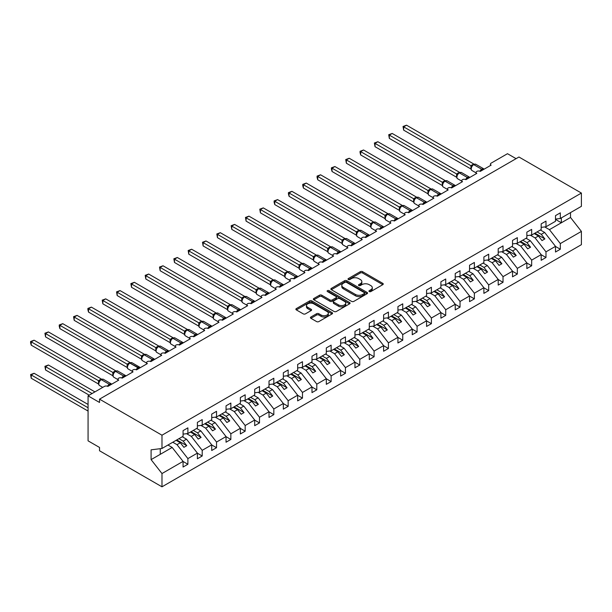 <?xml version="1.0" encoding="UTF-8"?>
<svg xmlns="http://www.w3.org/2000/svg" width="612" height="612" viewBox="0 0 612 612"><rect width="100%" height="100%" fill="white"/><g stroke="black" fill="none" stroke-linecap="round" stroke-linejoin="round"><path stroke-width="0.92" d="M369.258 291.564A1.117 0.643 0 0 0 370.834 291.564L382.783 284.664A1.591 0.918 0 0 0 383.25 284.014A1.591 0.918 0 0 0 382.783 283.364L362.541 271.674A1.591 0.918 0 0 0 360.292 271.674L348.335 278.575A1.117 0.643 0 0 0 348.014 279.026A1.117 0.643 0 0 0 348.335 279.485A1.117 0.643 0 0 0 349.911 279.485L351.456 278.59A5.087 2.938 0 0 1 358.655 278.59L360.346 279.562A5.087 2.938 0 0 1 361.837 281.642A5.087 2.938 0 0 1 360.346 283.723L358.8 284.611A1.117 0.643 0 0 0 358.471 285.07A1.117 0.643 0 0 0 358.8 285.521A1.117 0.643 0 0 0 360.376 285.521L361.922 284.634A5.087 2.938 0 0 1 369.12 284.634L370.803 285.605A5.087 2.938 0 0 1 372.295 287.686A5.087 2.938 0 0 1 370.803 289.759L369.258 290.654A1.117 0.643 0 0 0 368.937 291.105A1.117 0.643 0 0 0 369.258 291.564L369.258 290.654M310.911 317.001A1.591 0.918 0 0 0 310.445 317.651A1.591 0.918 0 0 0 310.911 318.301L316.588 321.583A1.591 0.918 0 0 0 318.837 321.583L332.109 313.918A1.591 0.918 0 0 0 332.576 313.267A1.591 0.918 0 0 0 332.109 312.617L311.868 300.928A1.591 0.918 0 0 0 309.618 300.928L296.346 308.593A1.591 0.918 0 0 0 295.879 309.244A1.591 0.918 0 0 0 296.346 309.894L303.208 313.857A1.591 0.918 0 0 0 305.457 313.857L311.133 310.575A1.591 0.918 0 0 0 311.6 309.924A1.591 0.918 0 0 0 311.133 309.274L307.729 307.308A4.253 2.456 0 0 1 306.482 305.572A4.253 2.456 0 0 1 309.114 303.307A4.253 2.456 0 0 1 313.749 303.835L327.076 311.531A4.253 2.456 0 0 1 328.323 313.267A4.253 2.456 0 0 1 325.699 315.54A4.253 2.456 0 0 1 321.063 315.004L318.837 313.727A1.591 0.918 0 0 0 316.588 313.727L310.911 317.001L310.911 318.301M555.505 219.104L560.317 218.499L581.4 206.328L581.4 193.063L518.945 157.009L99.526 399.154L99.526 402.459L88.067 395.849L104.4 386.417A2.433 1.4 0 0 1 107.834 386.417L118.72 380.136A2.433 1.4 0 0 1 118.009 379.142A2.433 1.4 0 0 1 119.508 377.841A2.433 1.4 0 0 1 122.163 378.147L125.751 375.692M581.4 193.063L161.981 435.209L99.526 399.154M351.571 301.387A1.591 0.918 0 0 0 353.82 301.387L367.093 293.722A1.591 0.918 0 0 0 367.56 293.072A1.591 0.918 0 0 0 367.093 292.421L346.851 280.732A1.591 0.918 0 0 0 344.594 280.732L331.322 288.397A1.591 0.918 0 0 0 330.863 289.048A1.591 0.918 0 0 0 331.322 289.698L351.571 301.387M327.887 291.802A1.117 0.643 0 0 1 329.019 291.962L329.019 290.639L349.605 302.519A1.591 0.918 0 0 1 350.072 303.17A1.591 0.918 0 0 1 349.605 303.82L336.332 311.485A1.591 0.918 0 0 1 334.083 311.485L313.834 299.796L319.518 296.537L319.518 295.214L313.834 298.495A1.591 0.918 0 0 0 313.367 299.146A1.591 0.918 0 0 0 313.834 299.796L313.834 298.495M319.518 296.537A1.591 0.918 0 0 1 321.767 296.537L321.767 295.214A1.591 0.918 0 0 0 319.518 295.214M321.767 295.214L329.975 299.957A1.591 0.918 0 0 0 332.224 299.957L335.996 297.784A1.591 0.918 0 0 0 336.462 297.134A1.591 0.918 0 0 0 335.996 296.483L327.443 291.549A1.117 0.643 0 0 1 327.122 291.09A1.117 0.643 0 0 1 327.803 290.501A1.117 0.643 0 0 1 329.019 290.639M161.981 435.209L161.981 448.474L183.065 436.302L183.065 430.649L187.884 427.864L187.884 433.526L183.065 434.122M490.442 165.523L490.442 164.115A2.433 1.4 180 0 0 491.153 165.11L480.267 171.398A2.433 1.4 0 0 0 477.62 171.092A2.433 1.4 0 0 0 476.121 172.385A2.433 1.4 0 0 0 476.832 173.38L465.946 179.668A2.433 1.4 0 0 0 463.299 179.362A2.433 1.4 0 0 0 461.792 180.655A2.433 1.4 0 0 0 462.511 181.649L451.618 187.938A2.433 1.4 0 0 0 448.971 187.632A2.433 1.4 0 0 0 447.471 188.924A2.433 1.4 0 0 0 448.183 189.919L437.297 196.207A2.433 1.4 0 0 0 434.65 195.901A2.433 1.4 0 0 0 433.151 197.202A2.433 1.4 0 0 0 433.862 198.189L422.976 204.477A2.433 1.4 0 0 0 420.322 204.171A2.433 1.4 0 0 0 418.822 205.471A2.433 1.4 0 0 0 419.534 206.458L408.648 212.747A2.433 1.4 0 0 0 406.001 212.44A2.433 1.4 0 0 0 404.501 213.741A2.433 1.4 0 0 0 405.213 214.728L394.327 221.016A2.433 1.4 0 0 0 391.672 220.71A2.433 1.4 0 0 0 390.173 222.011A2.433 1.4 0 0 0 390.884 222.998L379.998 229.286A2.433 1.4 0 0 0 377.352 228.98A2.433 1.4 0 0 0 375.852 230.28A2.433 1.4 0 0 0 376.564 231.275L365.678 237.555A2.433 1.4 0 0 0 363.023 237.249A2.433 1.4 0 0 0 361.524 238.55A2.433 1.4 0 0 0 362.235 239.544L351.349 245.825A2.433 1.4 0 0 0 348.702 245.519A2.433 1.4 0 0 0 347.203 246.82A2.433 1.4 0 0 0 347.914 247.814L337.028 254.095A2.433 1.4 0 0 0 334.374 253.789A2.433 1.4 0 0 0 332.874 255.089A2.433 1.4 0 0 0 333.586 256.084L322.7 262.364A2.433 1.4 0 0 0 320.053 262.066A2.433 1.4 0 0 0 318.554 263.359A2.433 1.4 0 0 0 319.265 264.353L308.379 270.634A2.433 1.4 0 0 0 305.725 270.336A2.433 1.4 0 0 0 304.225 271.629A2.433 1.4 0 0 0 304.937 272.623L294.051 278.904A2.433 1.4 0 0 0 291.404 278.605A2.433 1.4 0 0 0 289.904 279.898A2.433 1.4 0 0 0 290.616 280.893L279.73 287.173A2.433 1.4 0 0 0 277.083 286.875A2.433 1.4 0 0 0 275.576 288.168A2.433 1.4 0 0 0 276.287 289.162L265.401 295.451A2.433 1.4 0 0 0 262.755 295.145A2.433 1.4 0 0 0 261.255 296.438A2.433 1.4 0 0 0 261.967 297.432L251.081 303.72A2.433 1.4 0 0 0 248.434 303.414A2.433 1.4 0 0 0 246.927 304.707A2.433 1.4 0 0 0 247.646 305.702L236.752 311.99A2.433 1.4 0 0 0 234.105 311.684A2.433 1.4 0 0 0 232.606 312.977A2.433 1.4 0 0 0 233.317 313.971L222.431 320.26A2.433 1.4 0 0 0 219.785 319.954A2.433 1.4 0 0 0 218.285 321.246A2.433 1.4 0 0 0 218.997 322.241L208.111 328.529A2.433 1.4 0 0 0 205.456 328.223A2.433 1.4 0 0 0 203.957 329.516A2.433 1.4 0 0 0 204.668 330.511L193.782 336.799A2.433 1.4 0 0 0 191.135 336.493A2.433 1.4 0 0 0 189.636 337.793A2.433 1.4 0 0 0 190.347 338.78L179.461 345.069A2.433 1.4 0 0 0 176.807 344.763A2.433 1.4 0 0 0 175.307 346.063A2.433 1.4 0 0 0 176.019 347.05L165.133 353.338A2.433 1.4 0 0 0 162.486 353.032A2.433 1.4 0 0 0 160.987 354.333A2.433 1.4 0 0 0 161.698 355.32L150.812 361.608A2.433 1.4 0 0 0 148.158 361.302A2.433 1.4 0 0 0 146.658 362.602A2.433 1.4 0 0 0 147.37 363.589L136.484 369.877A2.433 1.4 0 0 0 133.837 369.572A2.433 1.4 0 0 0 132.337 370.872A2.433 1.4 0 0 0 133.049 371.867L122.163 378.147M187.884 433.526L197.393 428.033L197.393 422.379L202.205 419.595L202.205 425.256L197.393 425.853M202.205 425.256L211.714 419.763L211.714 414.11L216.533 411.325L216.533 416.986L211.714 417.583M216.533 416.986L226.042 411.493L226.042 405.832L230.854 403.056L230.854 408.717L226.042 409.313M230.854 408.717L240.363 403.224L240.363 397.563L245.175 394.786L245.175 400.447L240.363 401.044M245.175 400.447L254.691 394.954L254.691 389.293L259.503 386.516L259.503 392.177L254.691 392.774M259.503 392.177L269.012 386.685L269.012 381.024L273.824 378.247L273.824 383.908L269.012 384.504M273.824 383.908L283.341 378.415L283.341 372.754L288.153 369.977L288.153 375.63L283.341 376.235M288.153 375.63L297.662 370.145L297.662 364.484L302.473 361.707L302.473 367.361L297.662 367.965M302.473 367.361L311.99 361.876L311.99 356.215L316.802 353.438L316.802 359.091L311.99 359.695M316.802 359.091L326.311 353.606L326.311 347.945L331.123 345.168L331.123 350.821L326.311 351.426M331.123 350.821L340.639 345.329L340.639 339.675L345.451 336.898L345.451 342.552L340.639 343.156M345.451 342.552L354.96 337.059L354.96 331.406L359.772 328.629L359.772 334.282L354.96 334.886M359.772 334.282L369.288 328.789L369.288 323.136L374.1 320.359L374.1 326.012L369.288 326.617M374.1 326.012L383.609 320.52L383.609 314.866L388.421 312.089L388.421 317.743L383.609 318.339M388.421 317.743L397.93 312.25L397.93 306.597L402.75 303.82L402.75 309.473L397.93 310.07M402.75 309.473L412.258 303.98L412.258 298.327L417.07 295.55L417.07 301.203L412.258 301.8M417.07 301.203L426.579 295.711L426.579 290.057L431.399 287.273L431.399 292.934L426.579 293.531M431.399 292.934L440.908 287.441L440.908 281.788L445.72 279.003L445.72 284.664L440.908 285.261M445.72 284.664L455.229 279.171L455.229 273.518L460.04 270.733L460.04 276.394L455.229 276.991M460.04 276.394L469.557 270.902L469.557 265.248L474.369 262.464L474.369 268.125L469.557 268.722M474.369 268.125L483.878 262.632L483.878 256.971L488.69 254.194L488.69 259.855L483.878 260.452M488.69 259.855L498.206 254.363L498.206 248.702L503.018 245.925L503.018 251.586L498.206 252.182M503.018 251.586L512.527 246.093L512.527 240.432L517.339 237.655L517.339 243.316L512.527 243.913M517.339 243.316L526.856 237.823L526.856 232.162L531.667 229.385L531.667 235.039L526.856 235.643M531.667 235.039L541.176 229.554L541.176 223.893L545.988 221.116L545.988 226.769L541.176 227.373M183.065 461.479L187.884 464.256L187.884 458.602L197.393 453.109L186.507 439.179L182.292 436.754M172.783 442.239L176.998 444.672L187.884 458.602M197.393 453.209L202.205 455.986L202.205 450.333L211.714 444.84L200.828 430.909L196.62 428.477M186.606 433.686L191.319 436.402L202.205 450.333M211.714 444.939L216.533 447.716L216.533 442.063L226.042 436.57L215.156 422.64L210.941 420.207M200.935 425.417L205.64 428.132L216.533 442.063M226.042 436.67L230.854 439.447L230.854 433.793L240.363 428.301L229.477 414.37L225.27 411.937M215.256 417.147L219.968 419.863L230.854 433.793M240.363 428.4L245.175 431.177L245.175 425.516L254.691 420.031L243.805 406.1L239.59 403.668M229.584 408.87L234.289 411.593L245.175 425.516M254.691 420.13L259.503 422.907L259.503 417.246L269.012 411.761L258.126 397.831L253.919 395.398M243.905 400.6L248.617 403.323L259.503 417.246M269.012 411.861L273.824 414.638L273.824 408.977L283.341 403.492L272.455 389.561L268.24 387.128M258.233 392.33L262.938 395.054L273.824 408.977M283.341 403.591L288.153 406.368L288.153 400.707L297.662 395.214L286.776 381.291L282.568 378.859M272.554 384.061L277.267 386.784L288.153 400.707M297.662 395.314L302.473 398.098L302.473 392.437L311.99 386.945L301.104 373.022L296.889 370.589M286.875 375.791L291.587 378.514L302.473 392.437M311.99 387.044L316.802 389.829L316.802 384.168L326.311 378.675L315.425 364.752L311.217 362.319M301.203 367.521L305.916 370.245L316.802 384.168M326.311 378.774L331.123 381.559L331.123 375.898L340.639 370.405L329.753 356.482L325.538 354.05M315.524 359.252L320.237 361.975L331.123 375.898M340.639 370.505L345.451 373.289L345.451 367.628L354.96 362.136L344.074 348.213L339.859 345.78M329.853 350.982L334.565 353.705L345.451 367.628M354.96 362.235L359.772 365.012L359.772 359.359L369.288 353.866L358.395 339.943L354.187 337.51M344.173 342.712L348.886 345.428L359.772 359.359M369.288 353.966L374.1 356.742L374.1 351.089L383.609 345.596L372.723 331.673L368.508 329.241M358.502 334.443L363.214 337.158L374.1 351.089M383.609 345.696L388.421 348.473L388.421 342.819L397.93 337.327L387.044 323.404L382.837 320.971M372.823 326.173L377.535 328.889L388.421 342.819M397.93 337.426L402.75 340.203L402.75 334.55L412.258 329.057L401.373 315.126L397.157 312.701M387.151 317.903L391.864 320.619L402.75 334.55M412.258 329.157L417.07 331.933L417.07 326.28L426.579 320.787L415.693 306.857L411.486 304.432M401.472 309.634L406.184 312.35L417.07 326.28M426.579 320.887L431.399 323.664L431.399 318.01L440.908 312.518L430.022 298.587L425.807 296.162M415.8 301.364L420.505 304.08L431.399 318.01M440.908 312.617L445.72 315.394L445.72 309.741L455.229 304.248L444.343 290.317L440.135 287.885M430.121 293.094L434.834 295.81L445.72 309.741M455.229 304.348L460.04 307.125L460.04 301.471L469.557 295.978L458.671 282.048L454.456 279.615M444.45 284.825L449.154 287.541L460.04 301.471M469.557 296.078L474.369 298.855L474.369 293.202L483.878 287.709L472.992 273.778L468.784 271.346M458.771 276.555L463.483 279.271L474.369 293.202M483.878 287.808L488.69 290.585L488.69 284.924L498.206 279.439L487.32 265.509L483.105 263.076M473.099 268.278L477.804 271.001L488.69 284.924M498.206 279.539L503.018 282.316L503.018 276.655L512.527 271.17L501.641 257.239L497.434 254.806M487.42 260.008L492.132 262.732L503.018 276.655M512.527 271.269L517.339 274.046L517.339 268.385L526.856 262.9L515.97 248.969L511.754 246.537M501.741 251.739L506.453 254.462L517.339 268.385M526.856 262.999L531.667 265.776L531.667 260.115L541.176 254.623L530.29 240.7L526.083 238.267M516.069 243.469L520.781 246.192L531.667 260.115M541.176 254.722L545.988 257.507L545.988 251.846L555.505 246.353L555.505 252.014L560.317 249.237L560.317 243.576L581.4 231.405L581.4 244.67L161.981 486.815L99.526 450.761L99.526 447.448L88.067 440.839L88.067 395.849M530.39 235.199L535.102 237.923L545.988 251.846M560.317 218.499L560.317 212.846L555.505 215.623L555.505 221.284L545.988 226.769M555.505 246.452L560.317 249.237M544.718 226.93L549.431 229.653L560.317 243.576M516.084 158.661L507.486 153.696L491.153 163.129A2.433 1.4 180 0 0 490.442 164.115M161.981 448.474L151.095 449.835L151.095 459.627L172.179 447.448L167.971 445.023M172.179 447.448L183.065 461.379L183.065 467.033L187.884 464.256M202.205 455.986L197.393 458.763L197.393 453.109M216.533 447.716L211.714 450.493L211.714 444.84M230.854 439.447L226.042 442.224L226.042 436.57M245.175 431.177L240.363 433.954L240.363 428.301M259.503 422.907L254.691 425.684L254.691 420.031M273.824 414.638L269.012 417.415L269.012 411.761M288.153 406.368L283.341 409.145L283.341 403.492M302.473 398.098L297.662 400.875L297.662 395.214M316.802 389.829L311.99 392.606L311.99 386.945M331.123 381.559L326.311 384.336L326.311 378.675M345.451 373.289L340.639 376.066L340.639 370.405M359.772 365.012L354.96 367.797L354.96 362.136M374.1 356.742L369.288 359.527L369.288 353.866M388.421 348.473L383.609 351.257L383.609 345.596M402.75 340.203L397.93 342.988L397.93 337.327M417.07 331.933L412.258 334.71L412.258 329.057M431.399 323.664L426.579 326.441L426.579 320.787M445.72 315.394L440.908 318.171L440.908 312.518M460.04 307.125L455.229 309.901L455.229 304.248M474.369 298.855L469.557 301.632L469.557 295.978M488.69 290.585L483.878 293.362L483.878 287.709M503.018 282.316L498.206 285.093L498.206 279.439M517.339 274.046L512.527 276.823L512.527 271.17M531.667 265.776L526.856 268.553L526.856 262.9M545.988 257.507L541.176 260.284L541.176 254.623M151.095 459.627L161.981 473.55L183.065 461.379M161.981 473.55L161.981 486.815M176.998 444.672L180.318 442.751L183.898 447.334L186.767 445.681L183.179 441.099L186.507 439.179M176.103 440.326L180.318 442.751M178.972 438.666L183.179 441.099M191.319 436.402L194.639 434.482L198.227 439.064L201.088 437.412L197.508 432.829L200.828 430.909M190.431 432.049L194.639 434.482M193.293 430.397L197.508 432.829M205.64 428.132L208.967 426.212L212.548 430.794L215.416 429.142L211.828 424.56L215.156 422.64M204.752 423.779L208.967 426.212M207.621 422.127L211.828 424.56M219.968 419.863L223.288 417.942L226.876 422.525L229.737 420.872L226.157 416.29L229.477 414.37M219.081 415.51L223.288 417.942M221.942 413.857L226.157 416.29M234.289 411.593L237.617 409.673L241.197 414.255L244.058 412.603L240.478 408.02L243.805 406.1M233.402 407.24L237.617 409.673M236.27 405.588L240.478 408.02M248.617 403.323L251.937 401.403L255.518 405.986L258.386 404.333L254.806 399.751L258.126 397.831M247.73 398.97L251.937 401.403M250.591 397.318L254.806 399.751M262.938 395.054L266.266 393.133L269.846 397.716L272.707 396.063L269.127 391.481L272.455 389.561M262.051 390.701L266.266 393.133M264.92 389.048L269.127 391.481M277.267 386.784L280.587 384.864L284.167 389.446L287.036 387.794L283.455 383.211L286.776 381.291M276.379 382.431L280.587 384.864M279.24 380.779L283.455 383.211M291.587 378.514L294.915 376.594L298.495 381.177L301.356 379.524L297.776 374.942L301.104 373.022M290.7 374.162L294.915 376.594M293.569 372.509L297.776 374.942M305.916 370.245L309.236 368.325L312.816 372.907L315.685 371.255L312.105 366.672L315.425 364.752M305.028 365.892L309.236 368.325M307.89 364.239L312.105 366.672M320.237 361.975L323.564 360.055L327.145 364.637L330.006 362.985L326.425 358.403L329.753 356.482M319.349 357.622L323.564 360.055M322.218 355.97L326.425 358.403M334.565 353.705L337.885 351.785L341.465 356.368L344.334 354.708L340.754 350.133L344.074 348.213M333.678 349.353L337.885 351.785M336.539 347.7L340.754 350.133M348.886 345.428L352.214 343.516L355.794 348.098L358.655 346.438L355.075 341.856L358.395 339.943M347.998 341.083L352.214 343.516M350.86 339.43L355.075 341.856M363.214 337.158L366.534 335.246L370.115 339.828L372.983 338.168L369.396 333.586L372.723 331.673M362.319 332.813L366.534 335.246M365.188 331.161L369.396 333.586M377.535 328.889L380.855 326.976L384.443 331.559L387.304 329.899L383.724 325.316L387.044 323.404M376.648 324.544L380.855 326.976M379.509 322.891L383.724 325.316M391.864 320.619L395.184 318.707L398.764 323.281L401.633 321.629L398.045 317.047L401.373 315.126M390.969 316.274L395.184 318.707M393.837 314.614L398.045 317.047M406.184 312.35L409.504 310.429L413.092 315.012L415.953 313.359L412.373 308.777L415.693 306.857M405.297 308.004L409.504 310.429M408.158 306.344L412.373 308.777M420.505 304.08L423.833 302.16L427.413 306.742L430.282 305.09L426.694 300.507L430.022 298.587M419.618 299.735L423.833 302.16M422.487 298.075L426.694 300.507M434.834 295.81L438.154 293.89L441.742 298.472L444.603 296.82L441.022 292.238L444.343 290.317M433.946 291.457L438.154 293.89M436.807 289.805L441.022 292.238M449.154 287.541L452.482 285.62L456.062 290.203L458.923 288.55L455.343 283.968L458.671 282.048M448.267 283.188L452.482 285.62M451.136 281.535L455.343 283.968M463.483 279.271L466.803 277.351L470.383 281.933L473.252 280.281L469.672 275.698L472.992 273.778M462.596 274.918L466.803 277.351M465.457 273.266L469.672 275.698M477.804 271.001L481.131 269.081L484.712 273.663L487.573 272.011L483.993 267.429L487.32 265.509M476.916 266.648L481.131 269.081M479.785 264.996L483.993 267.429M492.132 262.732L495.452 260.811L499.032 265.394L501.901 263.741L498.321 259.159L501.641 257.239M491.245 258.379L495.452 260.811M494.106 256.726L498.321 259.159M506.453 254.462L509.781 252.542L513.361 257.124L516.222 255.472L512.642 250.889L515.97 248.969M505.566 250.109L509.781 252.542M508.434 248.457L512.642 250.889M520.781 246.192L524.101 244.272L527.682 248.855L530.55 247.202L526.97 242.62L530.29 240.7M519.894 241.839L524.101 244.272M522.755 240.187L526.97 242.62M535.102 237.923L538.43 236.002L542.01 240.585L544.871 238.932L541.291 234.35L544.619 232.43L555.505 246.353M534.215 233.57L538.43 236.002M537.084 231.917L541.291 234.35M544.619 232.43L540.404 229.997M549.431 229.653L570.514 217.474L581.4 231.405M555.505 219.394L561.349 222.768L561.349 217.91M570.514 212.616L570.514 217.474M160.26 454.334L160.26 448.688M534.903 233.172L544.871 238.932M520.575 241.442L530.55 247.202M506.254 249.711L516.222 255.472M491.933 257.981L501.901 263.741M477.605 266.251L487.573 272.011M463.284 274.52L473.252 280.281M448.956 282.798L458.923 288.55M434.635 291.067L444.603 296.82M420.306 299.337L430.282 305.09M405.986 307.607L415.953 313.359M391.657 315.876L401.633 321.629M377.336 324.146L387.304 329.899M363.008 332.415L372.983 338.168M348.687 340.685L358.655 346.438M334.359 348.955L344.334 354.708M320.038 357.224L330.006 362.985M305.709 365.494L315.685 371.255M291.388 373.764L301.356 379.524M277.068 382.033L287.036 387.794M262.739 390.303L272.707 396.063M248.418 398.573L258.386 404.333M234.09 406.842L244.058 412.603M219.769 415.112L229.737 420.872M205.441 423.389L215.416 429.142M191.12 431.659L201.088 437.412M176.791 439.929L186.767 445.681M369.702 291.717L370.803 291.082A5.087 2.938 0 0 0 372.295 289.009L372.295 287.686M361.837 281.642L361.837 282.966A5.087 2.938 0 0 1 360.346 285.047L359.244 285.682M382.783 283.364L382.783 284.664L362.541 272.998A1.591 0.918 0 0 0 360.292 272.998L348.786 279.638M367.093 292.421L367.093 293.722L346.851 282.055A1.591 0.918 0 0 0 344.594 282.055L331.344 289.705M364.285 293.531A1.117 0.643 0 0 0 364.607 293.072A1.117 0.643 0 0 0 364.285 292.62L346.507 282.354A1.117 0.643 0 0 0 344.938 282.354L343.301 283.302A5.087 2.938 0 0 0 341.81 285.376A5.087 2.938 0 0 0 343.301 287.456L355.45 294.471A5.087 2.938 0 0 0 362.648 294.471L364.285 293.531L364.285 294.854A1.117 0.643 0 0 0 364.607 294.395L364.607 293.072M341.81 285.376L341.81 286.699A5.087 2.938 0 0 0 343.301 288.78L343.301 287.456M364.285 294.854L362.648 295.795A5.087 2.938 0 0 1 355.45 295.795L343.301 288.78M321.767 296.537L329.975 301.28A1.591 0.918 0 0 0 332.224 301.28L335.996 299.107A1.591 0.918 0 0 0 336.462 298.457L336.462 297.134M329.019 291.962L349.582 303.835M338.497 304.875A4.253 2.456 0 0 0 343.133 305.411A4.253 2.456 0 0 0 345.757 303.139A4.253 2.456 0 0 0 344.51 301.402L339.821 298.687A1.591 0.918 0 0 0 337.564 298.687L333.8 300.867A1.591 0.918 0 0 0 333.333 301.517A1.591 0.918 0 0 0 333.8 302.167L338.497 304.875L338.497 306.199A4.253 2.456 0 0 0 343.133 306.734A4.253 2.456 0 0 0 345.757 304.462L345.757 303.139M333.333 301.517L333.333 302.841A1.591 0.918 0 0 0 333.8 303.491L333.8 302.167M338.497 306.199L333.8 303.491M328.323 313.267L328.323 314.591A4.253 2.456 0 0 1 325.699 316.863A4.253 2.456 0 0 1 321.063 316.327L318.837 315.05A1.591 0.918 0 0 0 316.588 315.05L310.934 318.317M306.482 305.572L306.482 306.895A4.253 2.456 0 0 0 307.729 308.632L307.729 307.308M311.133 309.274L311.133 310.575L307.729 308.632M332.094 313.933L311.868 302.252A1.591 0.918 0 0 0 309.618 302.252L296.361 309.901L296.346 308.593M403.66 163.228L442.3 185.535M480.29 171.383L483.863 168.935M403.66 130.142L403.033 126.47L403.66 126.837L406.529 125.185L473.833 164.039L470.965 165.699L403.66 126.837L403.66 130.142L470.919 168.973L470.919 165.668M473.535 164.506A0.811 0.467 -120 0 1 473.65 164.391L475.792 164.261A3.481 2.012 120 0 0 474.055 164.429A0.811 0.467 -120 0 0 473.65 164.391L473.306 164.59A0.811 0.467 60 0 0 473.191 164.705L471.355 166.946A1.782 1.293 18 0 0 470.911 165.691M471.921 166.311L470.965 165.699M403.033 126.47L406.529 125.185M389.339 171.498L427.979 193.805L427.941 190.477L430.863 188.848L363.559 149.994L360.69 151.646L427.941 190.477A1.782 1.293 18 0 1 428.377 191.763L428.951 191.12L427.995 190.508M375.018 179.767L413.651 202.075M360.69 188.037L399.33 210.344L399.299 207.017L402.214 205.387L334.909 166.533L332.041 168.185L399.299 207.017M346.369 196.307L385.002 218.614L384.971 215.286L387.886 213.665L320.581 174.803L317.72 176.455L384.971 215.286M465.969 179.653L469.542 177.205M389.339 138.411L388.712 134.739L389.339 135.107L392.2 133.454L459.513 172.309L456.644 173.969L389.339 135.107L389.339 138.411L456.59 177.243L456.59 173.938M459.214 172.775A0.811 0.467 -120 0 1 459.321 172.66L461.471 172.53A3.481 2.012 120 0 0 459.727 172.699A0.811 0.467 -120 0 0 459.321 172.66L458.977 172.859A0.811 0.467 60 0 0 458.87 172.974L457.026 175.216A1.782 1.293 18 0 0 456.583 173.961M457.6 174.581L456.644 173.969M388.712 134.739L392.2 133.454M451.641 187.922L455.213 185.474M375.018 146.681L374.383 143.017L375.018 143.376L377.879 141.724L445.184 180.578L442.323 182.238L375.018 143.376L375.018 146.681L442.269 185.513L442.269 182.208M444.886 181.045A0.811 0.467 -120 0 1 445.001 180.93L447.15 180.8A3.481 2.012 120 0 0 445.406 180.976A0.811 0.467 -120 0 0 445.001 180.93L444.656 181.129A0.811 0.467 60 0 0 444.549 181.244L442.706 183.485A1.782 1.293 18 0 0 442.262 182.231M443.272 182.85L442.323 182.238M374.383 143.017L377.879 141.724M437.32 196.192L440.892 193.752M360.69 154.958L360.063 152.602L360.063 151.286L360.69 151.646L360.69 154.958L427.941 193.782M430.565 189.315A0.811 0.467 -120 0 1 430.672 189.2L432.822 189.07A3.481 2.012 120 0 0 431.077 189.246A0.811 0.467 -120 0 0 430.672 189.2L430.328 189.399A0.811 0.467 60 0 0 430.221 189.513L428.951 191.12M360.063 151.286L363.559 149.994M422.991 204.462L426.564 202.021M346.369 163.228L345.734 159.556L346.369 159.916L349.23 158.263L416.535 197.118L413.674 198.778L346.369 159.916L346.369 163.228L413.62 202.052L413.62 198.747M416.244 197.584A0.811 0.467 -120 0 1 416.351 197.469L418.501 197.339A3.481 2.012 120 0 0 416.757 197.515A0.811 0.467 -120 0 0 416.351 197.469L416.007 197.668A0.811 0.467 60 0 0 415.9 197.783L414.056 200.025C413.483 201.815 413.681 202.993 414.668 203.574L418.822 205.969M414.622 199.39L413.674 198.778M345.734 159.556L349.23 158.263M332.041 204.576L370.681 226.884L370.65 223.556L373.565 221.934L306.26 183.072L303.391 184.725L370.65 223.556A1.782 1.293 18 0 1 371.079 224.841M408.671 212.731L412.243 210.291M332.041 171.498L331.413 169.142L331.413 167.826L332.041 168.185L332.041 171.498L399.299 210.321M401.916 205.854A0.811 0.467 -120 0 1 402.023 205.739L404.172 205.609A3.481 2.012 120 0 0 402.428 205.785A0.811 0.467 -120 0 0 402.023 205.739L401.686 205.938A0.811 0.467 60 0 0 401.571 206.053L399.735 208.294C399.154 210.084 399.361 211.262 400.347 211.844L404.501 214.238M400.302 207.659L399.345 207.047M331.413 167.826L334.909 166.533M317.72 212.846L356.36 235.153L356.322 231.826L359.244 230.204L291.932 191.342L289.071 192.994L356.322 231.826M394.342 221.001L397.915 218.56M317.72 179.767L317.085 177.419L317.085 176.095L317.72 176.455L317.72 179.767L385.024 218.622M387.595 214.131A0.811 0.467 -120 0 1 387.702 214.016L389.852 213.879A3.481 2.012 120 0 0 388.107 214.055A0.811 0.467 -120 0 0 387.702 214.016L387.358 214.208A0.811 0.467 60 0 0 387.251 214.322L385.407 216.564A1.782 1.293 18 0 0 384.963 215.309M385.973 215.929L385.024 215.317M317.085 176.095L320.581 174.803M303.391 221.116L342.032 243.423L342.001 240.095L344.916 238.473L277.611 199.611L274.742 201.264L342.001 240.095M380.021 229.278L383.594 226.83M303.391 188.037L302.764 185.688L302.764 184.365L303.391 184.725L303.391 188.037L370.65 226.861M373.266 222.401A0.811 0.467 -120 0 1 373.381 222.286L375.523 222.148A3.481 2.012 120 0 0 373.779 222.324A0.811 0.467 -120 0 0 373.381 222.286L373.037 222.485A0.811 0.467 60 0 0 372.922 222.6L371.086 224.833C370.505 226.624 370.711 227.809 371.698 228.383L375.852 230.785M371.652 224.199L370.696 223.587M302.764 184.365L306.26 183.072M289.071 229.385L327.711 251.693M365.693 237.548L369.265 235.1M289.071 196.307L288.436 193.958L288.436 192.635L289.071 192.994L289.071 196.307L356.322 235.13M358.946 230.67A0.811 0.467 -120 0 1 359.053 230.556L361.202 230.418A3.481 2.012 120 0 0 359.458 230.594A0.811 0.467 -120 0 0 359.053 230.556L358.709 230.755A0.811 0.467 60 0 0 358.601 230.869L356.758 233.103A1.782 1.293 18 0 0 356.314 231.849M357.324 232.468L356.375 231.856M288.436 192.635L291.932 191.342M274.742 237.655L313.382 259.962M351.372 245.817L354.945 243.369M274.742 204.576L274.115 202.228L274.115 200.904L274.742 201.264L274.742 204.576L342.001 243.408M344.617 238.94A0.811 0.467 -120 0 1 344.732 238.825L346.874 238.688A3.481 2.012 120 0 0 345.137 238.864A0.811 0.467 -120 0 0 344.732 238.825L344.388 239.024A0.811 0.467 60 0 0 344.273 239.139L342.437 241.373C341.856 243.163 342.062 244.349 343.049 244.922L347.203 247.325M343.003 240.745L342.047 240.126M274.115 200.904L277.611 199.611M260.421 245.925L299.023 268.217L299.023 264.904L301.945 263.282L234.633 224.42L231.772 226.08L299.023 264.904M337.044 254.087L340.616 251.639M260.421 212.846L259.786 209.174L260.421 209.533L263.282 207.881L330.595 246.743L327.726 248.395L260.421 209.533L260.421 212.846L327.672 251.677L327.672 248.365M330.296 247.21A0.811 0.467 -120 0 1 330.404 247.095L332.553 246.957A3.481 2.012 120 0 0 330.809 247.133A0.811 0.467 -120 0 0 330.404 247.095L330.059 247.294A0.811 0.467 60 0 0 329.952 247.409L328.108 249.642A1.782 1.293 18 0 0 327.665 248.388M328.675 249.015L327.726 248.395M259.786 209.174L263.282 207.881M246.093 254.194L284.733 276.502L284.702 273.174L287.617 271.552L220.312 232.69L217.444 234.35L284.702 273.174A1.782 1.293 18 0 1 285.131 274.467M322.723 262.357L326.295 259.909M246.093 221.116L245.466 217.444L246.093 217.811L248.962 216.151L316.266 255.013L313.398 256.665L246.093 217.811L246.093 221.116L313.352 259.947L313.352 256.635M315.968 255.479A0.811 0.467 -120 0 1 316.083 255.365L318.225 255.227A3.481 2.012 120 0 0 316.488 255.403A0.811 0.467 -120 0 0 316.083 255.365L315.738 255.564A0.811 0.467 60 0 0 315.624 255.678L313.788 257.912C313.206 259.702 313.413 260.888 314.4 261.462L318.554 263.864M314.354 257.285L313.398 256.665M245.466 217.444L248.962 216.151M231.772 262.464L270.374 284.756L270.374 281.443L273.296 279.822L205.984 240.967L203.123 242.62L270.374 281.443M308.394 270.626L311.967 268.178M231.772 229.385L231.145 225.713L231.772 226.08L231.772 229.385L299.023 268.217M301.647 263.749A0.811 0.467 -120 0 1 301.754 263.634L303.904 263.504A3.481 2.012 120 0 0 302.16 263.673A0.811 0.467 -120 0 0 301.754 263.634L301.41 263.833A0.811 0.467 60 0 0 301.303 263.948L299.459 266.182A1.782 1.293 18 0 0 299.016 264.927M300.025 265.554L299.077 264.935M231.145 225.713L234.633 224.42M217.444 270.733L256.084 293.049M294.074 278.896L297.646 276.448M217.444 237.655L216.816 233.983L217.444 234.35L217.444 237.655L284.702 276.486A1.782 0.673 -13.3 0 1 284.817 276.486M287.319 272.019A0.811 0.467 -120 0 1 287.433 271.904L289.575 271.774A3.481 2.012 120 0 0 287.839 271.942A0.811 0.467 -120 0 0 287.433 271.904L287.089 272.103A0.811 0.467 60 0 0 286.974 272.218L285.138 274.451C284.557 276.242 284.764 277.427 285.75 278.001L289.904 280.403M285.705 273.824L284.748 273.204M216.816 233.983L220.312 232.69M203.123 279.003L241.763 301.318L241.725 297.99L244.647 296.361L177.335 257.507L174.474 259.159L241.725 297.99M279.745 287.166L283.325 284.718M203.123 245.925L202.495 242.253L203.123 242.62L203.123 245.925L270.374 284.756M272.998 280.288A0.811 0.467 -120 0 1 273.105 280.174L275.255 280.044A3.481 2.012 120 0 0 273.51 280.212A0.811 0.467 -120 0 0 273.105 280.174L272.761 280.373A0.811 0.467 60 0 0 272.654 280.487L270.81 282.721C270.236 284.511 270.443 285.697 271.43 286.271L275.576 288.673M271.376 282.094L270.428 281.474M202.495 242.253L205.984 240.967M188.794 287.28L227.435 309.588M265.424 295.435L268.997 292.987M188.794 254.194L188.167 250.522L188.794 250.889L191.663 249.237L258.968 288.091L256.099 289.744L188.794 250.889L188.794 254.194L256.053 293.026L256.053 289.713M258.669 288.558A0.811 0.467 -120 0 1 258.784 288.443L260.926 288.313A3.481 2.012 120 0 0 259.19 288.482A0.811 0.467 -120 0 0 258.784 288.443L258.44 288.642A0.811 0.467 60 0 0 258.325 288.757L256.489 290.991C255.908 292.781 256.114 293.967 257.101 294.548L261.255 296.942M257.055 290.363L256.099 289.744M188.167 250.522L191.663 249.237M174.474 295.55L213.114 317.858L213.075 314.53L215.998 312.9L148.693 274.046L145.824 275.698L213.075 314.53M160.153 303.82L198.785 326.127M145.824 312.089L184.464 334.397M131.504 320.359L170.136 342.666M117.175 328.629L155.815 350.936L155.785 347.608L158.699 345.979L91.395 307.125L88.526 308.777L155.785 347.608A1.782 1.293 18 0 1 156.213 348.894L156.787 348.251L155.831 347.639M102.854 336.898L141.494 359.206M88.526 345.168L127.166 367.475L127.135 364.148L130.05 362.526L62.745 323.664L59.877 325.316L127.135 364.148M74.205 353.438L112.845 375.745M59.877 361.707L98.517 384.015L98.486 380.687L101.401 379.065L34.096 340.203L31.227 341.856L98.486 380.687A1.782 1.293 18 0 1 98.915 381.98L99.488 381.337L98.532 380.718M251.104 303.705L254.676 301.257M174.474 262.464L173.846 258.792L174.474 259.159L174.474 262.464L241.725 301.295M244.349 296.828A0.811 0.467 -120 0 1 244.456 296.713L246.605 296.583A3.481 2.012 120 0 0 244.861 296.751A0.811 0.467 -120 0 0 244.456 296.713L244.112 296.912A0.811 0.467 60 0 0 244.004 297.027L242.161 299.26A1.782 1.293 18 0 0 241.717 298.006M242.735 298.633L241.778 298.013M173.846 258.792L177.335 257.507M236.775 311.975L240.348 309.527M160.153 270.733L159.518 267.062L160.153 267.429L163.014 265.776L230.319 304.631L227.457 306.291L160.153 267.429L160.153 270.733L227.404 309.565L227.396 306.283A1.782 1.293 18 0 1 227.832 307.545M230.02 305.097A0.811 0.467 -120 0 1 230.135 304.983L232.285 304.853A3.481 2.012 120 0 0 230.54 305.021A0.811 0.467 -120 0 0 230.135 304.983L229.791 305.181A0.811 0.467 60 0 0 229.684 305.296L227.84 307.538C227.259 309.32 227.465 310.506 228.452 311.087L232.606 313.482M228.406 306.903L227.457 306.291M159.518 267.062L163.014 265.776M222.454 320.244L226.027 317.796M145.824 279.003L145.197 275.331L145.824 275.698L145.824 279.003L213.075 317.835A1.782 0.673 -13.3 0 1 213.198 317.835M215.699 313.367A0.811 0.467 -120 0 1 215.807 313.252L217.956 313.122A3.481 2.012 120 0 0 216.212 313.29A0.811 0.467 -120 0 0 215.807 313.252L215.462 313.451A0.811 0.467 60 0 0 215.355 313.566L213.512 315.807C212.938 317.59 213.144 318.776 214.131 319.357L218.285 321.751M214.085 315.172L213.129 314.56M145.197 275.331L148.693 274.046M208.126 328.514L211.698 326.066M131.504 287.273L130.869 283.608L131.504 283.968L134.365 282.316L201.669 321.17L198.808 322.83L131.504 283.968L131.504 287.273L198.755 326.104L198.755 322.799M201.379 321.637A0.811 0.467 -120 0 1 201.486 321.522L203.635 321.392A3.481 2.012 120 0 0 201.891 321.568A0.811 0.467 -120 0 0 201.486 321.522L201.141 321.721A0.811 0.467 60 0 0 201.034 321.836L199.191 324.077C198.617 325.867 198.816 327.045 199.803 327.627L203.957 330.021M199.757 323.442L198.808 322.83M130.869 283.608L134.365 282.316M193.805 336.784L197.378 334.343M117.175 295.55L116.548 291.878L117.175 292.238L120.044 290.585L187.349 329.44L184.48 331.1L117.175 292.238L117.175 295.55L184.434 334.374L184.434 331.069M187.05 329.906A0.811 0.467 -120 0 1 187.157 329.792L189.307 329.661A3.481 2.012 120 0 0 187.563 329.837A0.811 0.467 -120 0 0 187.157 329.792L186.821 329.99A0.811 0.467 60 0 0 186.706 330.105L184.87 332.347A1.782 1.293 18 0 0 184.426 331.092M185.436 331.712L184.48 331.1M116.548 291.878L120.044 290.585M179.477 345.053L183.049 342.613M102.854 303.82L102.219 300.148L102.854 300.507L105.715 298.855L173.02 337.709L170.159 339.369L102.854 300.507L102.854 303.82L170.105 342.643L170.098 339.362A1.782 1.293 18 0 1 170.534 340.624M172.729 338.176A0.811 0.467 -120 0 1 172.836 338.061L174.986 337.931A3.481 2.012 120 0 0 173.242 338.107A0.811 0.467 -120 0 0 172.836 338.061L172.492 338.26A0.811 0.467 60 0 0 172.385 338.375L170.541 340.616C169.968 342.406 170.167 343.584 171.153 344.166L175.307 346.56M171.108 339.981L170.159 339.369M102.219 300.148L105.715 298.855M165.156 353.323L168.728 350.883M88.526 312.089L87.899 309.733L87.899 308.417L88.526 308.777L88.526 312.089L155.785 350.913M158.401 346.446A0.811 0.467 -120 0 1 158.516 346.331L160.658 346.201A3.481 2.012 120 0 0 158.913 346.377A0.811 0.467 -120 0 0 158.516 346.331L158.171 346.53A0.811 0.467 60 0 0 158.057 346.644L156.787 348.251M87.899 308.417L91.395 307.125M150.827 361.593L154.4 359.152M74.205 320.359L73.57 316.687L74.205 317.047L77.066 315.394L144.378 354.256L141.51 355.909L74.205 317.047L74.205 320.359L141.456 359.183L141.456 355.878M144.08 354.723A0.811 0.467 -120 0 1 144.187 354.6L146.337 354.47A3.481 2.012 120 0 0 144.593 354.646A0.811 0.467 -120 0 0 144.187 354.6L143.843 354.799A0.811 0.467 60 0 0 143.736 354.914L141.892 357.156C141.318 358.946 141.517 360.124 142.504 360.705L146.658 363.1M142.458 356.521L141.51 355.909M73.57 316.687L77.066 315.394M136.507 369.87L140.079 367.422M59.877 328.629L59.249 326.28L59.249 324.957L59.877 325.316L59.877 328.629L127.135 367.452M129.752 362.993A0.811 0.467 -120 0 1 129.866 362.878L132.008 362.74A3.481 2.012 120 0 0 130.272 362.916A0.811 0.467 -120 0 0 129.866 362.878L129.522 363.077A0.811 0.467 60 0 0 129.407 363.191L128.497 363.926M138.909 368.478A1.782 1.033 60 0 1 138.802 368.217A0.811 0.467 -120 0 0 138.289 367.544L129.928 363.115A0.811 0.467 60 0 0 129.522 363.077L127.571 365.425A1.782 1.293 18 0 0 127.128 364.171M128.137 364.79L127.181 364.178M59.249 324.957L62.745 323.664M44.921 366.305L45.556 366.672L45.556 369.977L44.921 366.305L48.417 365.012L45.556 366.672L92.075 393.531M45.556 369.977L89.214 395.184M48.417 365.012L94.944 391.879M45.556 336.898L44.921 333.226L45.556 333.586L48.417 331.933L115.729 370.796L112.86 372.448L45.556 333.586L45.556 336.898L112.807 375.722L112.807 372.417M115.431 371.262A0.811 0.467 -120 0 1 115.538 371.147L117.688 371.01A3.481 2.012 120 0 0 115.943 371.186A0.811 0.467 -120 0 0 115.538 371.147L115.194 371.346A0.811 0.467 60 0 0 115.087 371.461L113.243 373.695A1.782 1.293 18 0 0 112.799 372.44M113.809 373.06L112.86 372.448M44.921 333.226L48.417 331.933M30.6 374.575L31.227 374.942L31.227 378.247L30.6 374.575L34.096 373.289L31.227 374.942L88.067 407.753M31.227 378.247L88.067 411.065M34.096 373.289L88.067 404.448M107.857 386.409L111.43 383.961M31.227 345.168L30.6 342.819L30.6 341.496L31.227 341.856L31.227 345.168L98.486 383.999M101.102 379.532A0.811 0.467 -120 0 1 101.217 379.417L103.359 379.279A3.481 2.012 120 0 0 101.623 379.455A0.811 0.467 -120 0 0 101.217 379.417L100.873 379.616A0.811 0.467 60 0 0 100.758 379.731L99.488 381.337M30.6 341.496L34.096 340.203M370.803 291.082L370.803 289.759M358.8 285.521L358.8 284.611M360.346 285.047L360.346 283.723M348.335 279.485L348.335 278.575M360.292 272.998L360.292 271.674M362.541 272.998L362.541 271.674M331.322 289.698L331.322 288.397M344.594 282.055L344.594 280.732M346.851 282.055L346.851 280.732M355.45 295.795L355.45 294.471M362.648 295.795L362.648 294.471M329.975 301.28L329.975 299.957M332.224 301.28L332.224 299.957M335.996 299.107L335.996 297.784M349.605 303.82L349.605 302.519M316.588 315.05L316.588 313.727M318.837 315.05L318.837 313.727M321.063 316.327L321.063 315.004M309.618 302.252L309.618 300.928M311.868 302.252L311.868 300.928M332.109 313.918L332.109 312.617M482.692 169.998A1.782 1.033 60 0 1 482.593 169.731A0.811 0.467 -120 0 0 482.072 169.065A3.481 2.012 -60 0 1 483.817 168.889L484.161 169.149M479.915 171.23A3.481 2.012 -60 0 1 481.728 169.264L473.711 164.628A3.481 2.012 120 0 0 471.248 168.897A3.481 2.012 120 0 0 471.967 170.496L476.121 172.89M472.28 165.447L473.306 164.59A0.811 0.467 60 0 1 473.711 164.628L481.728 169.264A0.811 0.467 60 0 1 482.248 169.929A1.782 1.033 60 0 0 482.348 170.197M472.931 164.842A1.782 1.033 60 0 1 472.403 164.674M472.686 165.041A1.782 1.033 60 0 1 472.059 164.873M468.371 178.268A1.782 1.033 60 0 1 468.264 178A0.811 0.467 -120 0 0 467.752 177.335A3.481 2.012 -60 0 1 469.496 177.159L469.832 177.419M465.594 179.5A3.481 2.012 -60 0 1 467.407 177.534L459.382 172.898A3.481 2.012 120 0 0 456.919 177.166A3.481 2.012 120 0 0 457.646 178.765L461.792 181.16M457.96 173.716L458.977 172.859A0.811 0.467 60 0 1 459.382 172.898L467.407 177.534A0.811 0.467 60 0 1 467.92 178.199A1.782 1.033 60 0 0 468.027 178.467M458.602 173.112A1.782 1.033 60 0 1 458.082 172.944M458.365 173.311A1.782 1.033 60 0 1 457.738 173.142M454.043 186.538A1.782 1.033 60 0 1 453.943 186.27A0.811 0.467 -120 0 0 453.423 185.604A3.481 2.012 -60 0 1 455.167 185.428L455.512 185.688M451.266 187.769A3.481 2.012 -60 0 1 453.079 185.803L445.062 181.167A3.481 2.012 120 0 0 442.598 185.436A3.481 2.012 120 0 0 443.317 187.035L447.471 189.429M443.631 181.986L444.656 181.129A0.811 0.467 60 0 1 445.062 181.167L453.079 185.803A0.811 0.467 60 0 1 453.599 186.469A1.782 1.033 60 0 0 453.699 186.737M444.281 181.381A1.782 1.033 60 0 1 443.754 181.213M444.037 181.58A1.782 1.033 60 0 1 443.409 181.412M439.722 194.807A1.782 1.033 60 0 1 439.615 194.54A0.811 0.467 -120 0 0 439.102 193.874A3.481 2.012 -60 0 1 440.847 193.698L441.183 193.958M436.945 196.039A3.481 2.012 -60 0 1 438.758 194.073L430.733 189.445A3.481 2.012 120 0 0 428.27 193.706A3.481 2.012 120 0 0 428.997 195.305L433.151 197.699M429.31 190.255L430.328 189.399A0.811 0.467 60 0 1 430.733 189.445L438.758 194.073A0.811 0.467 60 0 1 439.271 194.738A1.782 1.033 60 0 0 439.378 195.006M429.953 189.651A1.782 1.033 60 0 1 429.433 189.483M429.716 189.85A1.782 1.033 60 0 1 429.089 189.682M425.394 203.077A1.782 1.033 60 0 1 425.294 202.817A0.811 0.467 -120 0 0 424.774 202.144A3.481 2.012 -60 0 1 426.518 201.968L426.862 202.228M422.624 204.309A3.481 2.012 -60 0 1 424.437 202.343L416.412 197.714A3.481 2.012 120 0 0 413.949 201.975A3.481 2.012 120 0 0 414.668 203.574M414.982 198.525L416.007 197.668A0.811 0.467 60 0 1 416.412 197.714L424.437 202.343A0.811 0.467 60 0 1 424.95 203.008A1.782 1.033 60 0 0 425.049 203.276M415.632 197.921A1.782 1.033 60 0 1 415.104 197.752M415.387 198.12A1.782 1.033 60 0 1 414.76 197.951M414.049 200.032A1.782 1.293 18 0 0 413.613 198.77M411.073 211.347A1.782 1.033 60 0 1 410.966 211.086A0.811 0.467 -120 0 0 410.453 210.413A3.481 2.012 -60 0 1 412.197 210.245L412.534 210.497M408.296 212.578A3.481 2.012 -60 0 1 410.109 210.612L402.084 205.984A3.481 2.012 120 0 0 399.621 210.245A3.481 2.012 120 0 0 400.347 211.844M400.661 206.795L401.686 205.938A0.811 0.467 60 0 1 402.084 205.984L410.109 210.612A0.811 0.467 60 0 1 410.621 211.285A1.782 1.033 60 0 0 410.728 211.545M401.304 206.19A1.782 1.033 60 0 1 400.784 206.022M401.067 206.389A1.782 1.033 60 0 1 400.439 206.221M399.728 208.302A1.782 1.293 18 0 0 399.292 207.04M396.744 219.616A1.782 1.033 60 0 1 396.645 219.356A0.811 0.467 -120 0 0 396.132 218.683A3.481 2.012 -60 0 1 397.869 218.515L398.213 218.775M393.975 220.848A3.481 2.012 -60 0 1 395.788 218.882L387.763 214.254A3.481 2.012 120 0 0 385.3 218.522A3.481 2.012 120 0 0 386.019 220.113L390.173 222.508M386.333 215.064L387.358 214.208A0.811 0.467 60 0 1 387.763 214.254L395.788 218.882A0.811 0.467 60 0 1 396.301 219.555A1.782 1.033 60 0 0 396.408 219.815M386.983 214.46A1.782 1.033 60 0 1 386.455 214.292M386.738 214.659A1.782 1.033 60 0 1 386.111 214.491M382.423 227.886A1.782 1.033 60 0 1 382.316 227.626A0.811 0.467 -120 0 0 381.804 226.953A3.481 2.012 -60 0 1 383.548 226.784L383.885 227.044M379.647 229.118A3.481 2.012 -60 0 1 381.46 227.151L373.442 222.523A3.481 2.012 120 0 0 370.971 226.792A3.481 2.012 120 0 0 371.698 228.383M372.012 223.334L373.037 222.485A0.811 0.467 60 0 1 373.442 222.523L381.46 227.151A0.811 0.467 60 0 1 381.972 227.825A1.782 1.033 60 0 0 382.079 228.085M372.654 222.73A1.782 1.033 60 0 1 372.134 222.561M372.417 222.929A1.782 1.033 60 0 1 371.79 222.76M368.103 236.155A1.782 1.033 60 0 1 367.996 235.895A0.811 0.467 -120 0 0 367.483 235.222A3.481 2.012 -60 0 1 369.22 235.054L369.564 235.314M365.326 237.387A3.481 2.012 -60 0 1 367.139 235.421L359.114 230.793A3.481 2.012 120 0 0 356.651 235.062A3.481 2.012 120 0 0 357.37 236.653L361.524 239.055M357.683 231.604L358.709 230.755A0.811 0.467 60 0 1 359.114 230.793L367.139 235.421A0.811 0.467 60 0 1 367.651 236.094A1.782 1.033 60 0 0 367.758 236.354M358.334 230.999A1.782 1.033 60 0 1 357.806 230.831M358.089 231.198A1.782 1.033 60 0 1 357.469 231.03M353.774 244.425A1.782 1.033 60 0 1 353.667 244.165A0.811 0.467 -120 0 0 353.155 243.492A3.481 2.012 -60 0 1 354.899 243.324L355.243 243.584M350.997 245.657A3.481 2.012 -60 0 1 352.81 243.691L344.793 239.062A3.481 2.012 120 0 0 342.33 243.331A3.481 2.012 120 0 0 343.049 244.922M343.363 239.881L344.388 239.024A0.811 0.467 60 0 1 344.793 239.062L352.81 243.691A0.811 0.467 60 0 1 353.331 244.364A1.782 1.033 60 0 0 353.43 244.624M344.005 239.269A1.782 1.033 60 0 1 343.485 239.101M343.768 239.468A1.782 1.033 60 0 1 343.141 239.3M342.429 241.388A1.782 1.293 18 0 0 341.993 240.118M339.453 252.695A1.782 1.033 60 0 1 339.346 252.435A0.811 0.467 -120 0 0 338.834 251.762A3.481 2.012 -60 0 1 340.57 251.593L340.915 251.853M336.677 253.926A3.481 2.012 -60 0 1 338.49 251.96L330.465 247.332A3.481 2.012 120 0 0 328.001 251.601A3.481 2.012 120 0 0 328.721 253.192L332.874 255.594M329.034 248.143L330.059 247.294A0.811 0.467 60 0 1 330.465 247.332L338.49 251.96A0.811 0.467 60 0 1 339.002 252.634A1.782 1.033 60 0 0 339.109 252.894M329.684 247.546A1.782 1.033 60 0 1 329.164 247.37M329.44 247.738A1.782 1.033 60 0 1 328.82 247.569M325.125 260.964A1.782 1.033 60 0 1 325.026 260.704A0.811 0.467 -120 0 0 324.505 260.031A3.481 2.012 -60 0 1 326.25 259.863L326.594 260.123M322.348 262.196A3.481 2.012 -60 0 1 324.161 260.23L316.144 255.602A3.481 2.012 120 0 0 313.681 259.87A3.481 2.012 120 0 0 314.4 261.462M314.713 256.42L315.738 255.564A0.811 0.467 60 0 1 316.144 255.602L324.161 260.23A0.811 0.467 60 0 1 324.681 260.903A1.782 1.033 60 0 0 324.781 261.163M315.356 255.816A1.782 1.033 60 0 1 314.836 255.64M315.119 256.007A1.782 1.033 60 0 1 314.492 255.839M313.78 257.927A1.782 1.293 18 0 0 313.344 256.658M310.804 269.234A1.782 1.033 60 0 1 310.697 268.974A0.811 0.467 -120 0 0 310.185 268.301A3.481 2.012 -60 0 1 311.921 268.132L312.265 268.393M308.027 270.466A3.481 2.012 -60 0 1 309.84 268.5L301.815 263.871A3.481 2.012 120 0 0 299.352 268.14A3.481 2.012 120 0 0 300.071 269.731L304.225 272.133M300.385 264.69L301.41 263.833A0.811 0.467 60 0 1 301.815 263.871L309.84 268.5A0.811 0.467 60 0 1 310.353 269.173A1.782 1.033 60 0 0 310.46 269.433M301.035 264.086A1.782 1.033 60 0 1 300.515 263.91M300.798 264.277A1.782 1.033 60 0 1 300.171 264.109M296.476 277.504A1.782 1.033 60 0 1 296.376 277.244A0.811 0.467 -120 0 0 295.856 276.578A3.481 2.012 -60 0 1 297.6 276.402L297.945 276.662M293.699 278.735A3.481 2.012 -60 0 1 295.512 276.769L287.495 272.141A3.481 2.012 120 0 0 285.031 276.41A3.481 2.012 120 0 0 285.75 278.001M286.064 272.96L287.089 272.103A0.811 0.467 60 0 1 287.495 272.141L295.512 276.769A0.811 0.467 60 0 1 296.032 277.443A1.782 1.033 60 0 0 296.132 277.703M286.707 272.355A1.782 1.033 60 0 1 286.187 272.179M286.47 272.547A1.782 1.033 60 0 1 285.842 272.378M282.155 285.781A1.782 1.033 60 0 1 282.048 285.513A0.811 0.467 -120 0 0 281.535 284.848A3.481 2.012 -60 0 1 283.28 284.672L283.616 284.932M279.378 287.005A3.481 2.012 -60 0 1 281.191 285.047L273.166 280.411A3.481 2.012 120 0 0 270.703 284.679A3.481 2.012 120 0 0 271.43 286.271M271.743 281.229L272.761 280.373A0.811 0.467 60 0 1 273.166 280.411L281.191 285.047A0.811 0.467 60 0 1 281.704 285.712A1.782 1.033 60 0 0 281.811 285.972M272.386 280.625A1.782 1.033 60 0 1 271.866 280.449M272.149 280.824A1.782 1.033 60 0 1 271.521 280.648M270.81 282.736A1.782 1.293 18 0 0 270.366 281.466M267.827 294.051A1.782 1.033 60 0 1 267.727 293.783A0.811 0.467 -120 0 0 267.207 293.117A3.481 2.012 -60 0 1 268.951 292.941L269.295 293.202M265.05 295.282A3.481 2.012 -60 0 1 266.863 293.316L258.845 288.68A3.481 2.012 120 0 0 256.382 292.949A3.481 2.012 120 0 0 257.101 294.548M257.415 289.499L258.44 288.642A0.811 0.467 60 0 1 258.845 288.68L266.863 293.316A0.811 0.467 60 0 1 267.383 293.982A1.782 1.033 60 0 0 267.482 294.25M258.065 288.895A1.782 1.033 60 0 1 257.537 288.726M257.82 289.094A1.782 1.033 60 0 1 257.193 288.918M256.482 291.006A1.782 1.293 18 0 0 256.046 289.736M253.506 302.32A1.782 1.033 60 0 1 253.399 302.053A0.811 0.467 -120 0 0 252.886 301.387A3.481 2.012 -60 0 1 254.63 301.211L254.967 301.471M250.729 303.552A3.481 2.012 -60 0 1 252.542 301.586L244.517 296.95A3.481 2.012 120 0 0 242.054 301.219A3.481 2.012 120 0 0 242.78 302.818L246.927 305.212M243.094 297.769L244.112 296.912A0.811 0.467 60 0 1 244.517 296.95L252.542 301.586A0.811 0.467 60 0 1 253.054 302.252A1.782 1.033 60 0 0 253.161 302.519M243.737 297.164A1.782 1.033 60 0 1 243.216 296.996M243.5 297.363A1.782 1.033 60 0 1 242.872 297.195M239.177 310.59A1.782 1.033 60 0 1 239.078 310.322A0.811 0.467 -120 0 0 238.558 309.657A3.481 2.012 -60 0 1 240.302 309.481L240.646 309.741M236.4 311.822A3.481 2.012 -60 0 1 238.213 309.856L230.196 305.22A3.481 2.012 120 0 0 227.733 309.488A3.481 2.012 120 0 0 228.452 311.087M228.766 306.038L229.791 305.181A0.811 0.467 60 0 1 230.196 305.22L238.213 309.856A0.811 0.467 60 0 1 238.734 310.521A1.782 1.033 60 0 0 238.833 310.789M229.416 305.434A1.782 1.033 60 0 1 228.888 305.266M229.171 305.633A1.782 1.033 60 0 1 228.544 305.464M224.856 318.86A1.782 1.033 60 0 1 224.749 318.592A0.811 0.467 -120 0 0 224.237 317.926A3.481 2.012 -60 0 1 225.981 317.75L226.318 318.01M222.08 320.091A3.481 2.012 -60 0 1 223.893 318.125L215.868 313.489A3.481 2.012 120 0 0 213.404 317.758A3.481 2.012 120 0 0 214.131 319.357M214.445 314.308L215.462 313.451A0.811 0.467 60 0 1 215.868 313.489L223.893 318.125A0.811 0.467 60 0 1 224.405 318.791A1.782 1.033 60 0 0 224.512 319.059M215.087 313.704A1.782 1.033 60 0 1 214.567 313.535M214.85 313.902A1.782 1.033 60 0 1 214.223 313.734M213.512 315.815A1.782 1.293 18 0 0 213.075 314.553M210.528 327.129A1.782 1.033 60 0 1 210.429 326.862A0.811 0.467 -120 0 0 209.908 326.196A3.481 2.012 -60 0 1 211.653 326.02L211.997 326.28M207.759 328.361A3.481 2.012 -60 0 1 209.572 326.395L201.547 321.759A3.481 2.012 120 0 0 199.084 326.028A3.481 2.012 120 0 0 199.803 327.627M200.116 322.578L201.141 321.721A0.811 0.467 60 0 1 201.547 321.759L209.572 326.395A0.811 0.467 60 0 1 210.084 327.06A1.782 1.033 60 0 0 210.184 327.328M200.767 321.973A1.782 1.033 60 0 1 200.239 321.805M200.522 322.172A1.782 1.033 60 0 1 199.895 322.004M199.183 324.085A1.782 1.293 18 0 0 198.747 322.822M196.207 335.399A1.782 1.033 60 0 1 196.1 335.131A0.811 0.467 -120 0 0 195.588 334.466A3.481 2.012 -60 0 1 197.332 334.29L197.668 334.55M193.43 336.631A3.481 2.012 -60 0 1 195.243 334.665L187.218 330.036A3.481 2.012 120 0 0 184.755 334.297A3.481 2.012 120 0 0 185.482 335.896L189.636 338.291M185.796 330.847L186.821 329.99A0.811 0.467 60 0 1 187.218 330.036L195.243 334.665A0.811 0.467 60 0 1 195.756 335.33A1.782 1.033 60 0 0 195.863 335.598M186.438 330.243A1.782 1.033 60 0 1 185.918 330.075M186.201 330.442A1.782 1.033 60 0 1 185.574 330.273M181.879 343.669A1.782 1.033 60 0 1 181.779 343.409A0.811 0.467 -120 0 0 181.267 342.735A3.481 2.012 -60 0 1 183.003 342.559L183.348 342.819M179.109 344.9A3.481 2.012 -60 0 1 180.923 342.934L172.898 338.306A3.481 2.012 120 0 0 170.434 342.567A3.481 2.012 120 0 0 171.153 344.166M171.467 339.117L172.492 338.26A0.811 0.467 60 0 1 172.898 338.306L180.923 342.934A0.811 0.467 60 0 1 181.435 343.6A1.782 1.033 60 0 0 181.542 343.868M172.117 338.512A1.782 1.033 60 0 1 171.59 338.344M171.873 338.711A1.782 1.033 60 0 1 171.245 338.543M167.558 351.938A1.782 1.033 60 0 1 167.451 351.678A0.811 0.467 -120 0 0 166.938 351.005A3.481 2.012 -60 0 1 168.683 350.837L169.019 351.089M164.781 353.17A3.481 2.012 -60 0 1 166.594 351.204L158.577 346.576A3.481 2.012 120 0 0 156.106 350.837A3.481 2.012 120 0 0 156.833 352.435L160.987 354.83M157.146 347.387L158.171 346.53A0.811 0.467 60 0 1 158.577 346.576L166.594 351.204A0.811 0.467 60 0 1 167.107 351.877A1.782 1.033 60 0 0 167.214 352.137M157.789 346.782A1.782 1.033 60 0 1 157.269 346.614M157.552 346.981A1.782 1.033 60 0 1 156.924 346.813M153.237 360.208A1.782 1.033 60 0 1 153.13 359.948A0.811 0.467 -120 0 0 152.618 359.275A3.481 2.012 -60 0 1 154.354 359.106L154.698 359.359M150.46 361.44A3.481 2.012 -60 0 1 152.273 359.474L144.248 354.845A3.481 2.012 120 0 0 141.785 359.114A3.481 2.012 120 0 0 142.504 360.705M142.818 355.656L143.843 354.799A0.811 0.467 60 0 1 144.248 354.845L152.273 359.474A0.811 0.467 60 0 1 152.786 360.147A1.782 1.033 60 0 0 152.893 360.407M143.468 355.052A1.782 1.033 60 0 1 142.94 354.883M143.223 355.251A1.782 1.033 60 0 1 142.604 355.082M141.892 357.163A1.782 1.293 18 0 0 141.448 355.901M136.132 369.709A3.481 2.012 -60 0 1 137.945 367.743L138.289 367.544A3.481 2.012 -60 0 1 140.033 367.376L140.377 367.636M138.564 368.676A1.782 1.033 60 0 1 138.465 368.416A0.811 0.467 60 0 0 137.945 367.743L129.928 363.115A3.481 2.012 120 0 0 127.464 367.384A3.481 2.012 120 0 0 128.183 368.975L132.337 371.377M129.14 363.321A1.782 1.033 60 0 1 128.619 363.153M128.903 363.52A1.782 1.033 60 0 1 128.275 363.352M124.588 376.747A1.782 1.033 60 0 1 124.481 376.487A0.811 0.467 -120 0 0 123.968 375.814A3.481 2.012 -60 0 1 125.705 375.646L126.049 375.906M121.811 377.979A3.481 2.012 -60 0 1 123.624 376.013L115.599 371.385A3.481 2.012 120 0 0 113.136 375.653A3.481 2.012 120 0 0 113.855 377.244L118.009 379.647M114.169 372.195L115.194 371.346A0.811 0.467 60 0 1 115.599 371.385L123.624 376.013A0.811 0.467 60 0 1 124.137 376.686A1.782 1.033 60 0 0 124.244 376.946M114.819 371.591A1.782 1.033 60 0 1 114.299 371.423M114.574 371.79A1.782 1.033 60 0 1 113.954 371.622M110.259 385.017A1.782 1.033 60 0 1 110.16 384.757A0.811 0.467 -120 0 0 109.64 384.084A3.481 2.012 -60 0 1 111.384 383.915L111.728 384.175M107.483 386.248A3.481 2.012 -60 0 1 109.296 384.282L101.278 379.654A3.481 2.012 120 0 0 98.815 383.923A3.481 2.012 120 0 0 99.534 385.514L102.747 387.373M99.848 380.473L100.873 379.616A0.811 0.467 60 0 1 101.278 379.654L109.296 384.282A0.811 0.467 60 0 1 109.816 384.956A1.782 1.033 60 0 0 109.915 385.216M100.49 379.861A1.782 1.033 60 0 1 99.97 379.692M100.253 380.06A1.782 1.033 60 0 1 99.626 379.891M476.121 173.793L476.121 172.385M461.792 182.062L461.792 180.655M447.471 190.332L447.471 188.924M433.151 198.602L433.151 197.202M418.822 206.871L418.822 205.471M404.501 215.141L404.501 213.741M390.173 223.411L390.173 222.011M375.852 231.68L375.852 230.28M361.524 239.95L361.524 238.55M347.203 248.22L347.203 246.82M332.874 256.489L332.874 255.089M318.554 264.759L318.554 263.359M304.225 273.036L304.225 271.629M289.904 281.306L289.904 279.898M275.576 289.575L275.576 288.168M261.255 297.845L261.255 296.438M246.927 306.115L246.927 304.707M232.606 314.384L232.606 312.977M218.285 322.654L218.285 321.246M203.957 330.924L203.957 329.516M189.636 339.193L189.636 337.793M175.307 347.463L175.307 346.063M160.987 355.733L160.987 354.333M146.658 364.002L146.658 362.602M132.337 372.272L132.337 370.872M118.009 380.542L118.009 379.142M475.792 164.261L483.817 168.889M471.355 166.946C470.773 168.728 470.98 169.914 471.967 170.496M461.471 172.53L469.496 177.159M457.026 175.216C456.453 176.998 456.659 178.184 457.646 178.765M447.15 180.8L455.167 185.428M442.706 183.485C442.124 185.275 442.331 186.453 443.317 187.035M432.822 189.07L440.847 193.698M428.377 191.755C427.803 193.545 428.01 194.723 428.997 195.305M418.501 197.339L426.518 201.968M404.172 205.609L412.197 210.245M389.852 213.879L397.869 218.515M385.407 216.564C384.833 218.354 385.032 219.532 386.019 220.113M375.523 222.148L383.548 226.784M361.202 230.418L369.22 235.054M356.758 233.103C356.184 234.893 356.383 236.079 357.37 236.653M346.874 238.688L354.899 243.324M332.553 246.957L340.57 251.593M328.108 249.642C327.535 251.433 327.734 252.618 328.721 253.192M318.225 255.227L326.25 259.863M303.904 263.504L311.921 268.132M299.459 266.182C298.885 267.972 299.092 269.158 300.071 269.731M289.575 271.774L297.6 276.402M275.255 280.044L283.28 284.672M260.926 288.313L268.951 292.941M246.605 296.583L254.63 301.211M242.161 299.26C241.587 301.05 241.794 302.236 242.78 302.818M232.285 304.853L240.302 309.481M217.956 313.122L225.981 317.75M203.635 321.392L211.653 326.02M189.307 329.661L197.332 334.29M184.87 332.347C184.288 334.137 184.495 335.315 185.482 335.896M174.986 337.931L183.003 342.559M160.658 346.201L168.683 350.837M156.221 348.886C155.639 350.676 155.846 351.854 156.833 352.435M146.337 354.47L154.354 359.106M132.008 362.74L140.033 367.376M127.571 365.425C126.99 367.215 127.197 368.401 128.183 368.975M117.688 371.01L125.705 375.646M113.243 373.695C112.669 375.485 112.868 376.671 113.855 377.244M103.359 379.279L111.384 383.915M98.922 381.965C98.341 383.755 98.547 384.94 99.534 385.514"/></g></svg>
